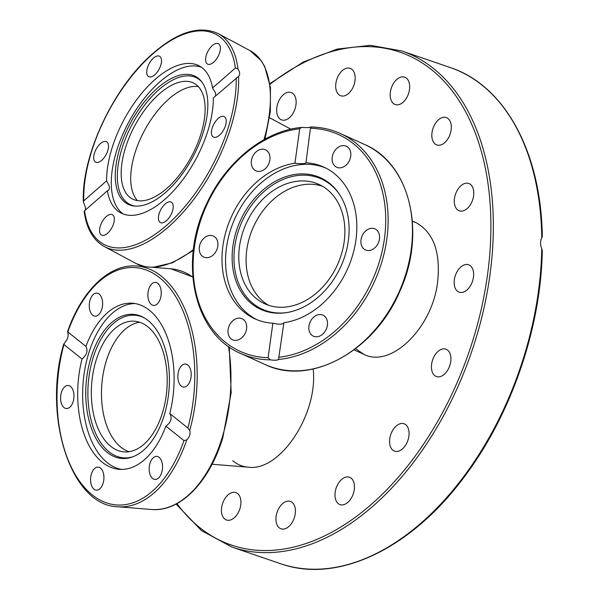 <?xml version="1.0" encoding="UTF-8"?>
<svg xmlns="http://www.w3.org/2000/svg" width="599" height="599" viewBox="0 0 599 599"><rect width="100%" height="100%" fill="white"/><g stroke="black" fill="none" stroke-linecap="round" stroke-linejoin="round"><path stroke-width="0.9" d="M313.165 368.991C318.361 413.909 280.22 471.69 248.345 467.183C242.737 466.711 237.706 464.697 233.236 461.148L232.719 460.721M412.389 221.308L415.931 222.633C433.489 232.3 440.722 252.097 437.622 282.032C432.366 327.938 391.095 368.437 363.922 354.353L355.581 348.708M541.758 248.645A262.19 163.572 108.9 0 1 280.437 563.659C338.48 584.572 413.976 547.501 467.437 472.596C512.392 411.199 540.987 326.388 542.297 250.599L541.758 248.645C540.118 244.504 540.126 240.963 541.781 238.035L541.863 237.114M392.405 449.789A14.488 9.037 108.9 0 1 391.521 432.613A14.488 9.037 108.9 0 1 404.011 423.755A14.488 9.037 108.9 0 1 407.874 440.385A14.488 9.037 108.9 0 1 394.629 451.174A14.488 9.037 108.9 0 1 392.405 449.789M437.412 376.808A14.488 9.037 108.9 0 1 436.476 376.569A14.488 9.037 108.9 0 1 432.62 359.924A14.488 9.037 108.9 0 1 445.873 349.157A14.488 9.037 108.9 0 1 449.954 365.068A14.488 9.037 108.9 0 1 437.412 376.808M463.866 291.915A14.488 9.037 108.9 0 1 459.201 292.185A14.488 9.037 108.9 0 1 455.337 275.555A14.488 9.037 108.9 0 1 468.575 264.765A14.488 9.037 108.9 0 1 473.337 277.921A14.488 9.037 108.9 0 1 463.866 291.915M467.744 208.033A14.488 9.037 108.9 0 1 459.343 210.855A14.488 9.037 108.9 0 1 455.48 194.226A14.488 9.037 108.9 0 1 468.718 183.436A14.488 9.037 108.9 0 1 473.772 193.874A14.488 9.037 108.9 0 1 467.744 208.033M448.449 137.935A14.488 9.037 108.9 0 1 436.881 144.965A14.488 9.037 108.9 0 1 433.017 128.328A14.488 9.037 108.9 0 1 446.262 117.554A14.488 9.037 108.9 0 1 448.449 137.935M408.93 92.298A14.488 9.037 108.9 0 1 395.235 104.555A14.488 9.037 108.9 0 1 391.372 87.918A14.488 9.037 108.9 0 1 404.617 77.136A14.488 9.037 108.9 0 1 408.93 92.298M355.192 78.057A14.488 9.037 108.9 0 1 340.741 95.765A14.488 9.037 108.9 0 1 336.885 79.128A14.488 9.037 108.9 0 1 350.123 68.346A14.488 9.037 108.9 0 1 355.192 78.057M295.419 97.39A14.488 9.037 108.9 0 1 292.904 113.548A14.488 9.037 108.9 0 1 281.71 119.935A14.488 9.037 108.9 0 1 277.846 103.298A14.488 9.037 108.9 0 1 291.084 92.516A14.488 9.037 108.9 0 1 295.419 97.39M222.192 504.845A14.488 9.037 108.9 0 1 235.886 492.588A14.488 9.037 108.9 0 1 239.742 509.225A14.488 9.037 108.9 0 1 226.504 520.007A14.488 9.037 108.9 0 1 222.192 504.845M335.702 499.746A14.488 9.037 108.9 0 1 338.218 483.595A14.488 9.037 108.9 0 1 349.412 477.208A14.488 9.037 108.9 0 1 353.275 493.838A14.488 9.037 108.9 0 1 340.03 504.628A14.488 9.037 108.9 0 1 335.702 499.746M275.929 519.078A14.488 9.037 108.9 0 1 290.373 501.378A14.488 9.037 108.9 0 1 294.236 518.015A14.488 9.037 108.9 0 1 280.991 528.797A14.488 9.037 108.9 0 1 275.929 519.078M268.547 305.265A65.546 50.099 114.4 0 1 253.504 226.729A65.546 50.099 114.4 0 1 322.442 186.222A65.546 50.099 114.4 0 0 253.504 226.729A65.546 50.099 114.4 0 0 268.547 305.265M283.132 307.235A65.546 50.099 114.4 0 1 264.81 303.805A65.546 50.099 114.4 0 1 246.204 223.427A65.546 50.099 114.4 0 1 318.878 184.38A65.546 50.099 114.4 0 1 341.67 253.422A65.546 50.099 114.4 0 1 283.132 307.235M283.881 322.726L278.52 359.475C277.097 360.351 274.342 360.471 270.261 359.842L268.112 357.693L272.867 323.213C279.156 324.613 282.833 324.448 283.881 322.726A83.313 63.674 114.4 0 0 355.918 240.049A83.313 63.674 114.4 0 0 323.774 167.091A83.313 63.674 114.4 0 0 305.954 162.763C304.996 163.782 301.327 163.946 294.94 163.25L299.695 128.77L301.447 127.415L302.33 127.422C306.448 127.767 309.204 127.647 310.589 127.055L305.954 162.801M279.127 357.206A119.021 90.966 114.4 0 0 384.416 238.784A119.021 90.966 114.4 0 0 310.716 128.283L310.754 126.995C321.191 127.145 331.015 129.302 340.225 133.45A120.743 92.283 -65.6 0 0 310.836 127.055M256.851 319.664A83.313 63.674 114.4 0 1 234.98 218.35A83.313 63.674 114.4 0 1 325.542 167.937M272.867 323.213A83.313 63.674 114.4 0 1 255.047 318.885A83.313 63.674 114.4 0 1 225.172 234.426A83.313 63.674 114.4 0 1 294.94 163.25M230.121 324.037A11.561 8.835 114.4 0 1 242.108 318.72A11.561 8.835 114.4 0 1 244.564 334.467A11.561 8.835 114.4 0 1 232.577 339.775A11.561 8.835 114.4 0 1 230.121 324.037M269.415 154.385A11.561 8.835 114.4 0 1 266.66 167.241A11.561 8.835 114.4 0 1 255.893 170.835A11.561 8.835 114.4 0 1 251.894 166.222A11.561 8.835 114.4 0 1 254.65 153.374A11.561 8.835 114.4 0 1 265.417 149.78A11.561 8.835 114.4 0 1 269.415 154.385M210.122 235.429A11.561 8.835 114.4 0 1 213.349 236.036A11.561 8.835 114.4 0 1 217.37 248.211A11.561 8.835 114.4 0 1 207.052 257.697A11.561 8.835 114.4 0 1 203.825 257.098A11.561 8.835 114.4 0 1 199.796 244.924A11.561 8.835 114.4 0 1 210.122 235.429M334.257 151.517A11.561 8.835 114.4 0 1 346.244 146.201A11.561 8.835 114.4 0 1 348.7 161.94A11.561 8.835 114.4 0 1 336.713 167.256A11.561 8.835 114.4 0 1 334.257 151.517M371.769 228.279A11.561 8.835 114.4 0 1 374.996 228.885A11.561 8.835 114.4 0 1 379.025 241.053A11.561 8.835 114.4 0 1 368.699 250.547A11.561 8.835 114.4 0 1 365.472 249.94A11.561 8.835 114.4 0 1 361.452 237.766A11.561 8.835 114.4 0 1 371.769 228.279M326.927 319.754A11.561 8.835 114.4 0 1 324.171 332.61A11.561 8.835 114.4 0 1 313.404 336.204A11.561 8.835 114.4 0 1 309.413 331.591A11.561 8.835 114.4 0 1 312.161 318.743A11.561 8.835 114.4 0 1 322.936 315.149A11.561 8.835 114.4 0 1 326.927 319.754M348.319 240.985A72.277 55.235 114.4 0 1 285.446 312.768A72.277 55.235 114.4 0 1 240.304 220.761A72.277 55.235 114.4 0 1 339.229 193.971A72.277 55.235 114.4 0 1 348.319 240.985M286.082 312.678A71.521 54.666 114.4 0 1 242.048 221.548A71.521 54.666 114.4 0 1 339.581 194.503M120.848 447.168A65.546 37.7 94.6 0 1 102.706 376.674A65.546 37.7 94.6 0 1 139.604 322.225A65.546 37.7 94.6 0 0 106.293 360.875A65.546 37.7 94.6 0 0 129.077 451.698A65.546 37.7 94.6 0 1 120.848 447.168M96.169 360.051A65.546 37.7 94.6 0 1 134.588 321.221A65.546 37.7 94.6 0 1 166.851 389.605A65.546 37.7 94.6 0 1 123.963 451.886A65.546 37.7 94.6 0 1 96.169 360.051M165.886 426.136C171.067 422.385 172.37 418.192 169.787 413.542L187.869 428.015L189.703 430.434C190.669 433.796 189.696 436.941 186.776 439.876L183.96 440.602L165.886 426.136A83.313 47.92 94.6 0 1 119.149 469.316A83.313 47.92 94.6 0 1 102.317 462.278A83.313 47.92 94.6 0 1 82.011 359.011L63.936 344.537L63.756 343.893C42.274 416.223 70.899 505.638 117.524 506.739A120.743 69.447 -85.4 0 0 186.776 439.876M121.642 469.406A83.313 47.92 94.6 0 1 107.281 462.683A83.313 47.92 94.6 0 1 84.773 369.68A83.313 47.92 94.6 0 1 135.127 303.551M183.96 440.602A119.021 68.458 94.6 0 1 92.209 494.849A119.021 68.458 94.6 0 1 63.936 344.537L64.917 342.343C67.687 339.289 68.66 336.144 67.844 332.902L67.844 331.951L85.919 346.417C88.135 350.767 86.833 354.967 82.011 359.011M85.919 346.417A83.313 47.92 94.6 0 1 132.649 303.236A83.313 47.92 94.6 0 1 169.787 413.542M101.695 297.853A11.561 6.649 94.6 0 1 101.508 310.11A11.561 6.649 94.6 0 1 95.001 316.167A11.561 6.649 94.6 0 1 90.187 311.443A11.561 6.649 94.6 0 1 90.374 299.178A11.561 6.649 94.6 0 1 96.881 293.128A11.561 6.649 94.6 0 1 101.695 297.853M184.604 387.006A11.561 6.649 94.6 0 1 183.586 387.059A11.561 6.649 94.6 0 1 177.843 375.88A11.561 6.649 94.6 0 1 184.432 364.072A11.561 6.649 94.6 0 1 185.465 364.02A11.561 6.649 94.6 0 1 191.201 375.206A11.561 6.649 94.6 0 1 184.604 387.006M160.397 298.579A11.561 6.649 94.6 0 1 153.621 305.43A11.561 6.649 94.6 0 1 148.724 289.235A11.561 6.649 94.6 0 1 155.5 282.391A11.561 6.649 94.6 0 1 160.397 298.579M189.703 430.434A120.743 69.447 -85.4 0 0 137.089 266.046C109.767 263.365 81.614 290.47 67.515 331.801L67.844 331.951A119.021 68.458 94.6 0 1 159.589 277.704A119.021 68.458 94.6 0 1 187.869 428.015M161.61 461.11A11.561 6.649 94.6 0 1 161.43 473.375A11.561 6.649 94.6 0 1 154.924 479.425A11.561 6.649 94.6 0 1 150.109 474.7A11.561 6.649 94.6 0 1 150.289 462.443A11.561 6.649 94.6 0 1 156.796 456.386A11.561 6.649 94.6 0 1 161.61 461.11M103.08 483.318A11.561 6.649 94.6 0 1 96.304 490.162A11.561 6.649 94.6 0 1 91.407 473.974A11.561 6.649 94.6 0 1 98.176 467.123A11.561 6.649 94.6 0 1 103.08 483.318M67.365 408.481A11.561 6.649 94.6 0 1 66.332 408.533A11.561 6.649 94.6 0 1 60.604 397.347A11.561 6.649 94.6 0 1 67.193 385.546A11.561 6.649 94.6 0 1 68.219 385.494A11.561 6.649 94.6 0 1 73.962 396.673A11.561 6.649 94.6 0 1 67.365 408.481M107.131 452.342A72.277 41.571 94.6 0 1 90 360.92A72.277 41.571 94.6 0 1 143.85 317.635A72.277 41.571 94.6 0 1 169.023 389.784A72.277 41.571 94.6 0 1 132.529 456.91A72.277 41.571 94.6 0 1 107.131 452.342M133.352 456.603A71.521 41.136 94.6 0 1 109.033 451.796A71.521 41.136 94.6 0 1 91.902 361.983A71.521 41.136 94.6 0 1 144.614 318.076M168.896 98.962A65.546 32.249 118.1 0 1 198.374 86.645A65.546 32.249 118.1 0 0 144.247 130.986A65.546 32.249 118.1 0 0 137.456 200.628A65.546 32.249 118.1 0 1 132.566 162.127A65.546 32.249 118.1 0 1 168.896 98.962M204.963 104.443A65.546 32.249 118.1 0 1 180.157 174.039A65.546 32.249 118.1 0 1 132.252 198.898A65.546 32.249 118.1 0 1 134.708 125.887A65.546 32.249 118.1 0 1 194.039 83.276A65.546 32.249 118.1 0 1 204.963 104.443M85.432 210.024L85.47 207.494L83.373 201.908L83.763 200.852L106.6 180.838L109.213 185.945L109.452 188.46L108.629 190.242L107.393 190.782L84.556 210.788L84.624 211.267M123.117 213.963A83.313 40.987 118.1 0 1 115.495 154.669A83.313 40.987 118.1 0 1 159.828 81.861A83.313 40.987 118.1 0 1 201.489 67.313M106.6 180.838A83.313 40.987 118.1 0 1 155.156 79.368A83.313 40.987 118.1 0 1 199.235 65.912A83.313 40.987 118.1 0 1 212.54 88.001L235.377 67.987L237.96 68.922C240.012 72.269 240.214 74.755 238.559 76.38L213.341 97.937A83.313 40.987 118.1 0 1 179.55 183.871A83.313 40.987 118.1 0 1 120.698 212.87A83.313 40.987 118.1 0 1 107.393 190.782M215.58 95.975L215.558 93.025L212.54 88.001M215.73 137.276A11.561 5.683 118.1 0 1 213.394 137.029A11.561 5.683 118.1 0 1 212.855 126.202A11.561 5.683 118.1 0 1 221.944 116.393A11.561 5.683 118.1 0 1 224.281 116.64A11.561 5.683 118.1 0 1 224.82 127.467A11.561 5.683 118.1 0 1 215.73 137.276M102.684 220.911A11.561 5.683 118.1 0 1 112.395 214.697A11.561 5.683 118.1 0 1 111.212 228.87A11.561 5.683 118.1 0 1 101.501 235.078A11.561 5.683 118.1 0 1 102.684 220.911M158.443 218.8A11.561 5.683 118.1 0 1 162.816 206.528A11.561 5.683 118.1 0 1 171.262 202.14A11.561 5.683 118.1 0 1 173.193 205.876A11.561 5.683 118.1 0 1 168.813 218.148A11.561 5.683 118.1 0 1 160.367 222.529A11.561 5.683 118.1 0 1 158.443 218.8M238.649 76.305L238.559 76.38A120.743 59.398 -61.9 0 1 191.111 202.762A120.743 59.398 -61.9 0 1 104.383 246.586C93.249 240.349 86.496 228.623 84.13 211.402M97.989 162.381A11.561 5.683 118.1 0 1 95.653 162.134A11.561 5.683 118.1 0 1 95.114 151.307A11.561 5.683 118.1 0 1 104.204 141.499A11.561 5.683 118.1 0 1 106.547 141.746A11.561 5.683 118.1 0 1 107.079 152.573A11.561 5.683 118.1 0 1 97.989 162.381M146.748 72.906A11.561 5.683 118.1 0 1 151.12 60.634A11.561 5.683 118.1 0 1 159.566 56.246A11.561 5.683 118.1 0 1 161.49 59.982A11.561 5.683 118.1 0 1 157.118 72.254A11.561 5.683 118.1 0 1 148.672 76.635A11.561 5.683 118.1 0 1 146.748 72.906M208.722 49.912A11.561 5.683 118.1 0 1 218.433 43.697A11.561 5.683 118.1 0 1 217.25 57.871A11.561 5.683 118.1 0 1 207.539 64.086A11.561 5.683 118.1 0 1 208.722 49.912M157.38 88.165A72.277 35.558 118.1 0 1 201.339 81.307A72.277 35.558 118.1 0 1 192.915 156.998A72.277 35.558 118.1 0 1 134.67 206.063A72.277 35.558 118.1 0 1 116.872 160.03A72.277 35.558 118.1 0 1 157.38 88.165M135.614 206.123A71.521 35.184 118.1 0 1 119.074 159.896A71.521 35.184 118.1 0 1 159.012 89.558A71.521 35.184 118.1 0 1 201.915 82.056M176.099 504.059L201.489 530.602L231.97 547.082A262.19 163.572 -71.1 0 0 493.344 226.744A262.19 163.572 -71.1 0 0 401.697 50.93L370.399 45.337L337.185 49.081L303.281 62.004L269.917 83.59M270.029 84.264A260.46 162.501 108.9 0 1 490.903 226.781A260.46 162.501 108.9 0 1 372.106 503.714A260.46 162.501 108.9 0 1 176.937 503.602M401.697 50.93L450.171 67.515A262.19 163.572 108.9 0 1 541.781 238.035M268.112 357.693A119.021 90.966 114.4 0 1 194.405 247.192A119.021 90.966 114.4 0 1 299.695 128.77M301.447 127.415C264.024 130.739 225.239 162.269 206.303 204.514C178.188 262.729 194.413 334.309 240.626 353.447A120.743 92.283 -65.6 0 0 270.261 359.842M264.945 364.454C310.14 386.744 375.184 350.969 400.042 290.762C426.615 232.959 409.971 163.332 364.544 144.464A120.743 92.283 114.4 0 1 407.23 269.176A120.743 92.283 114.4 0 1 302.839 370.489A120.743 92.283 114.4 0 1 264.945 364.454L240.626 353.447M278.52 359.475A120.743 92.283 -65.6 0 0 382.911 258.169A120.743 92.283 -65.6 0 0 340.225 133.45L364.544 144.464M228.459 346.424A120.743 69.447 94.6 0 1 222.049 437.944A120.743 69.447 94.6 0 1 151.277 509.479C179.94 512.355 209.395 482.262 222.821 437.757L231.177 392.622L229.237 346.971M192.811 276.955L170.842 268.786A120.743 69.447 94.6 0 1 192.826 277.157M236.171 77.93A119.021 58.552 118.1 0 1 166.844 225.134A119.021 58.552 118.1 0 1 84.556 210.788M264.998 139.125L270.336 111.639L270.456 87.506L264.743 66.586L261.306 60.761L249.985 50.593A120.743 59.398 118.1 0 1 269.745 85.912A120.743 59.398 118.1 0 1 263.994 139.679M193.432 249.536A120.743 59.398 118.1 0 1 151.262 267.191M145.572 266.735A120.743 59.398 118.1 0 1 136.168 263.575L104.383 246.586M237.96 68.922A120.743 59.398 -61.9 0 0 218.201 33.604L249.985 50.593M83.763 200.852A119.021 58.552 118.1 0 1 153.089 53.64A119.021 58.552 118.1 0 1 235.377 67.987M231.97 547.082L280.437 563.659M542.32 237.069C541.309 152.655 505.069 85.462 450.171 67.515M354.031 349.876L363.922 354.353M412.367 221.024L415.931 222.633M212.076 464.24L248.345 467.183M170.842 268.786L137.089 266.046M151.277 509.479L117.524 506.739M269.565 117.771L290.882 129.159M193.32 250.464L172.467 262.781L152.97 267.334M144.936 266.682L136.168 263.575M83.373 201.908C81.209 157.777 111.339 91.445 149.181 56.778C175.732 32.451 198.733 24.724 218.201 33.604"/></g></svg>
